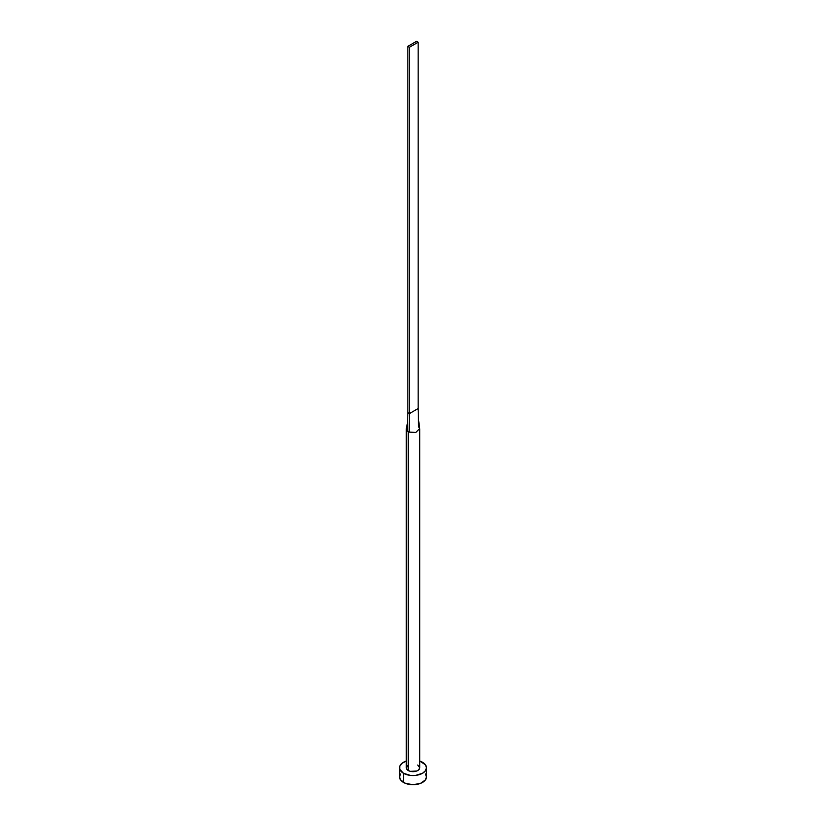 <?xml version="1.0" encoding="UTF-8"?>
<svg xmlns="http://www.w3.org/2000/svg" width="826" height="826" viewBox="0 0 826 826"><rect width="100%" height="100%" fill="white"/><g stroke="black" fill="none" stroke-linecap="round" stroke-linejoin="round"><path stroke-width="1.24" d="M406.351 428.333A6.732 3.882 0 0 0 407.466 431.131A6.732 3.882 0 0 0 408.24 431.668A6.732 3.882 180 0 1 407.466 431.131A6.732 3.882 180 0 1 406.268 428.921L406.268 767.767A6.732 3.882 0 0 0 408.24 770.513L408.24 431.668A6.732 3.882 0 0 0 409.169 432.112L415.808 432.452L419.691 428.518L418.359 418.421L418.152 408.54L418.534 426.712L419.701 428.549L415.777 432.452L409.169 432.112A6.732 3.882 180 0 1 408.24 431.668L408.24 770.513A6.732 3.882 0 0 0 415.571 771.36A6.732 3.882 0 0 0 419.732 767.767L418.596 769.925L416.738 770.999L410.429 771.36L408.24 770.513L406.402 768.531L407.404 765.609M400.569 773.952L399.536 776.925A13.464 7.775 0 0 0 403.48 782.428L403.48 773.27L410.377 775.397L415.623 775.397L422.52 773.27L425.431 770.741L426.464 767.767L425.431 764.793L419.732 761.045A13.464 7.775 180 0 1 422.52 762.274A13.464 7.775 180 0 1 426.464 767.767A13.464 7.775 180 0 1 418.152 774.953A13.464 7.775 180 0 1 403.48 773.27L403.48 782.428A13.464 7.775 0 0 0 418.152 784.111A13.464 7.775 0 0 0 426.464 776.925L425.431 773.952M403.48 773.27A13.464 7.775 180 0 1 399.536 767.767A13.464 7.775 180 0 1 406.268 761.045L401.808 763.451L399.794 766.26L399.794 769.285L403.48 773.27M417.76 765.021L419.732 767.767L419.732 428.921M399.536 767.767L399.536 776.925L400.569 779.899L405.525 783.389L413 784.7L420.475 783.389L425.431 779.899L426.464 776.925L426.464 767.767M406.268 428.921A6.732 3.882 180 0 1 407.559 426.629M407.466 431.131L407.848 412.659L407.466 431.131M409.169 432.112L409.428 413.578L407.848 412.659L407.848 46.339L407.848 412.659L409.428 413.578L409.169 432.112M418.152 408.54L409.428 413.578L409.428 47.258L418.152 42.219L418.152 408.54L409.428 413.578L409.428 47.258L418.152 42.219L416.572 41.3L407.848 46.339L409.428 47.258L407.848 46.339L416.572 41.3L418.152 42.219L418.152 408.54M407.662 422.117L406.33 428.395"/></g></svg>
